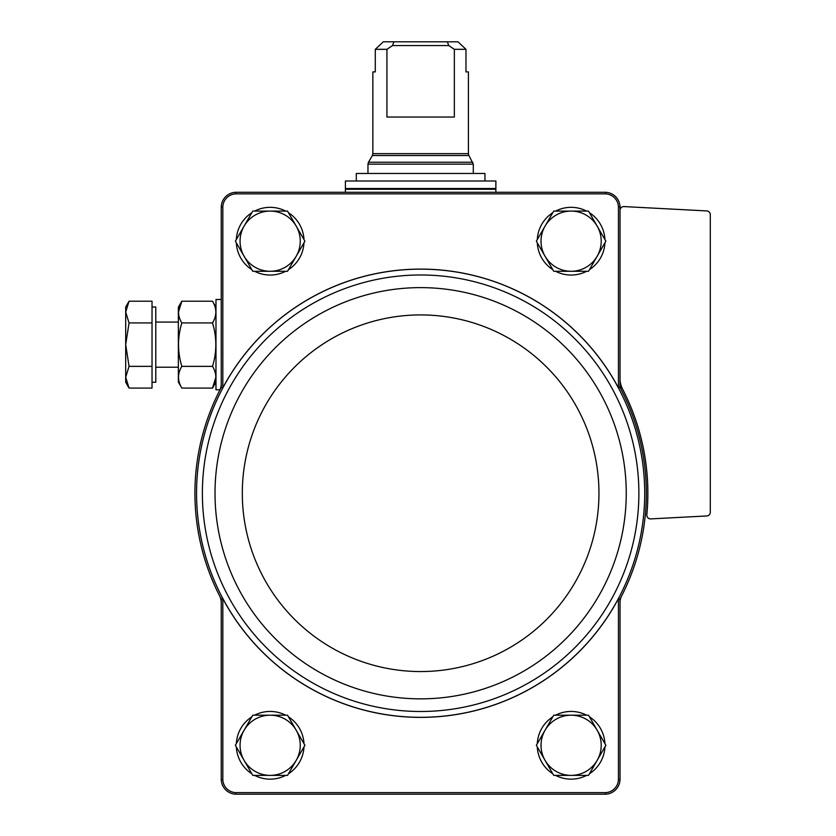 <?xml version="1.0" encoding="UTF-8"?>
<svg xmlns="http://www.w3.org/2000/svg" width="836" height="836" viewBox="0 0 836 836"><rect width="100%" height="100%" fill="white"/><g stroke="black" fill="none" stroke-linecap="round" stroke-linejoin="round"><path stroke-width="1.25" d="M222.825 779.654L222.825 598.649A224.142 224.142 0 0 0 618.441 598.649L618.441 779.654A13.48 13.48 0 0 1 605.473 792.622L235.794 792.622A13.48 13.48 0 0 1 222.825 779.654L221.247 779.674L221.247 602.725A15.048 15.048 0 0 0 219.607 595.88A225.72 225.72 0 0 0 221.247 599.046L221.247 602.725M621.66 595.88A15.048 15.048 0 0 0 620.019 602.725L620.019 599.046A225.72 225.72 0 0 0 620.019 387.434L620.019 383.755A15.048 15.048 0 0 0 621.66 390.6M222.825 598.649L221.247 599.046M221.247 383.755L221.247 387.434L222.825 387.831L222.825 206.826L221.247 206.805L221.247 383.755A15.048 15.048 0 0 1 219.607 390.6C216.545 396.713 216.545 396.713 219.607 390.6C216.545 396.713 216.545 396.713 219.607 390.6C216.545 396.713 216.545 396.713 219.607 390.6C216.545 396.713 216.545 396.713 219.607 390.6A225.72 225.72 0 0 0 219.607 595.88M620.019 383.755L620.019 206.805L618.441 206.826L618.441 387.831L620.019 387.434M620.019 599.046L618.441 598.649M221.247 779.674A15.058 15.058 0 0 0 235.773 794.2L605.494 794.2A15.058 15.058 0 0 0 620.019 779.674L618.441 779.654M620.019 779.674L620.019 602.725M620.019 206.805A15.058 15.058 0 0 0 605.494 192.28L235.773 192.28A15.058 15.058 0 0 0 221.247 206.805M618.441 387.831A224.142 224.142 0 0 0 222.825 387.831M618.441 206.826A13.48 13.48 0 0 0 605.473 193.858L235.794 193.858A13.48 13.48 0 0 0 222.825 206.826M235.794 193.858L235.773 192.28M605.494 192.28L605.473 193.858M235.773 794.2L235.794 792.622M605.473 792.622L605.494 794.2M221.247 387.434A225.72 225.72 0 0 0 219.607 390.6M620.019 210.338A3.762 3.762 0 0 1 623.98 206.576L706.744 210.923A3.762 3.762 0 0 1 710.307 214.674L710.307 512.207A3.762 3.762 0 0 1 706.744 515.958L650.774 518.895A3.762 3.762 0 0 1 646.834 514.777A227.225 227.225 0 0 0 622.538 388.991A22.572 22.572 0 0 1 620.019 378.645M236.337 239.566A33.858 33.858 0 0 1 251.845 212.71M254.646 211.09A33.858 33.858 0 0 1 285.661 211.09M288.462 212.71A33.858 33.858 0 0 1 303.97 239.566M303.97 242.806A33.858 33.858 0 0 1 288.462 269.662M285.661 271.282A33.858 33.858 0 0 1 254.646 271.282M251.845 269.662A33.858 33.858 0 0 1 236.337 242.806M236.337 743.674A33.858 33.858 0 0 1 251.845 716.818M254.646 715.198A33.858 33.858 0 0 1 285.661 715.198M288.462 716.818A33.858 33.858 0 0 1 303.97 743.674M303.97 746.914A33.858 33.858 0 0 1 288.462 773.77M285.661 775.39A33.858 33.858 0 0 1 254.646 775.39M251.845 773.77A33.858 33.858 0 0 1 236.337 746.914M537.297 239.566A33.858 33.858 0 0 1 552.805 212.71M555.606 211.09A33.858 33.858 0 0 1 586.621 211.09M589.422 212.71A33.858 33.858 0 0 1 604.93 239.566M604.93 242.806A33.858 33.858 0 0 1 589.422 269.662M586.621 271.282A33.858 33.858 0 0 1 555.606 271.282M552.805 269.662A33.858 33.858 0 0 1 537.297 242.806M537.297 743.674A33.858 33.858 0 0 1 552.805 716.818M555.606 715.198A33.858 33.858 0 0 1 586.621 715.198M589.422 716.818A33.858 33.858 0 0 1 604.93 743.674M604.93 746.914A33.858 33.858 0 0 1 589.422 773.77M586.621 775.39A33.858 33.858 0 0 1 555.606 775.39M552.805 773.77A33.858 33.858 0 0 1 537.297 746.914M553.735 775.39L536.357 745.294L553.735 715.198L588.492 715.198L605.87 745.294L588.492 775.39L553.735 775.39M571.113 715.198A30.096 30.096 0 0 1 597.176 760.342A30.096 30.096 0 0 1 545.051 760.342A30.096 30.096 0 0 1 571.113 715.198M553.735 271.282L536.357 241.186L553.735 211.09L588.492 211.09L605.87 241.186L588.492 271.282L553.735 271.282M571.113 211.09A30.096 30.096 0 0 1 597.176 256.234A30.096 30.096 0 0 1 545.051 256.234A30.096 30.096 0 0 1 571.113 211.09M252.775 775.39L235.397 745.294L252.775 715.198L287.532 715.198L304.91 745.294L287.532 775.39L252.775 775.39M270.153 715.198A30.096 30.096 0 0 1 296.216 760.342A30.096 30.096 0 0 1 244.091 760.342A30.096 30.096 0 0 1 270.153 715.198M235.397 241.186L252.775 211.09L287.532 211.09L304.91 241.186L287.532 271.282L252.775 271.282L235.397 241.186M270.153 211.09A30.096 30.096 0 0 1 296.216 256.234A30.096 30.096 0 0 1 244.091 256.234A30.096 30.096 0 0 1 270.153 211.09M454.345 49.324L465.976 49.324L457.971 41.8L465.976 49.324L465.976 71.896L468.411 71.896L468.411 153.657L372.856 153.657L372.856 71.896L375.291 71.896L375.291 49.324L383.296 41.8L375.291 49.324L386.922 49.324L386.922 117.04L454.345 117.04L454.345 49.324L448.754 45.562L447.365 41.8L393.902 41.8L392.512 45.562L386.922 49.324M393.902 41.8L383.296 41.8M457.971 41.8L447.365 41.8M495.873 180.994L345.393 180.994L345.393 188.518L495.873 188.518L495.873 180.994M356.303 180.994L356.303 173.47L484.964 173.47L484.964 180.994M448.754 45.562L392.512 45.562M219.983 389.785L215.981 389.785L215.981 299.497L221.247 299.497M129.058 388.082L152.027 388.082L152.027 301.2L129.058 301.2L125.693 312.058L129.058 322.926L125.693 344.641L129.058 366.356L125.693 377.224L129.058 388.082L125.693 377.224L125.693 382.261L129.058 388.082L125.693 377.224L125.693 307.021L129.058 301.2M152.027 307.021L155.789 307.021L155.789 382.261L152.027 382.261M152.027 366.356L129.058 366.356M152.027 322.926L129.058 322.926M181.83 301.2L178.361 307.209L178.361 382.073L181.83 388.082C177.42 380.861 177.42 373.629 181.83 366.356C177.42 351.851 177.42 337.368 181.83 322.926C177.42 315.705 177.42 308.463 181.83 301.2L178.465 312.058L181.83 301.2L212.511 301.2C216.921 308.421 216.921 315.653 212.511 322.926C216.921 337.43 216.921 351.914 212.511 366.356L181.83 366.356M212.511 322.926L181.83 322.926M212.511 366.356C216.921 373.577 216.921 380.819 212.511 388.082L215.876 377.224L212.511 388.082L181.83 388.082M221.059 391.342A224.079 224.079 0 0 0 368.227 711.102A224.079 224.079 0 0 0 644.713 493.24A224.079 224.079 0 0 0 221.059 391.342M638.882 493.24A218.248 218.248 0 0 0 311.504 304.231A218.248 218.248 0 0 0 311.504 682.249A218.248 218.248 0 0 0 638.882 493.24M626.248 493.24A205.614 205.614 0 0 0 317.826 315.172A205.614 205.614 0 0 0 317.826 671.308A205.614 205.614 0 0 0 626.248 493.24M598.952 493.24A178.319 178.319 0 0 0 331.474 338.81A178.319 178.319 0 0 0 331.474 647.67A178.319 178.319 0 0 0 598.952 493.24M372.856 153.657L372.354 155.538L468.912 155.538L473.301 164.138L367.965 164.138L367.965 173.47M472.8 162.257L368.467 162.257L367.965 164.138M495.121 188.518L495.873 189.27L345.393 189.27L346.146 188.518M473.301 164.138L473.301 173.47M468.912 155.538L468.411 153.657M372.354 155.538L368.467 162.257M345.393 189.27L345.393 192.28M495.873 189.27L495.873 192.28M155.789 367.213L178.361 367.213M155.789 322.069L178.361 322.069M215.981 307.209L212.511 301.2M215.981 382.073L212.511 388.082"/></g></svg>
